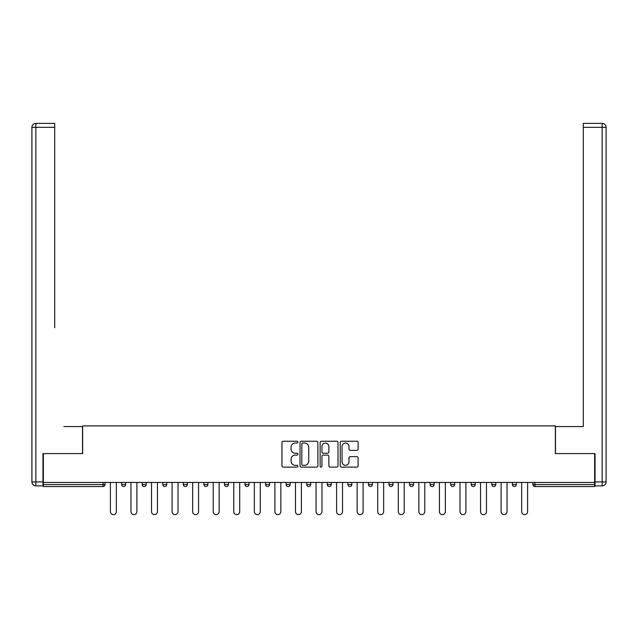 <?xml version="1.0" encoding="UTF-8"?>
<svg xmlns="http://www.w3.org/2000/svg" width="638" height="638" viewBox="0 0 638 638"><rect width="100%" height="100%" fill="white"/><g stroke="black" fill="none" stroke-linecap="round" stroke-linejoin="round"><path stroke-width="0.96" d="M297.906 442.15A0.909 0.909 0 0 0 297.005 441.241L283.256 441.241A1.292 1.292 0 0 0 281.964 442.533L281.964 465.828A1.292 1.292 0 0 0 283.256 467.12L297.005 467.12A0.909 0.909 0 0 0 297.906 466.211A0.909 0.909 0 0 0 297.005 465.309L295.227 465.309A4.139 4.139 0 0 1 291.087 461.17L291.087 459.224A4.139 4.139 0 0 1 295.227 455.085L297.005 455.085A0.909 0.909 0 0 0 297.906 454.176A0.909 0.909 0 0 0 297.005 453.275L295.227 453.275A4.139 4.139 0 0 1 291.087 449.136L291.087 447.19A4.139 4.139 0 0 1 295.227 443.051L297.005 443.051A0.909 0.909 0 0 0 297.906 442.15M356.817 450.364A1.292 1.292 0 0 0 358.109 449.072L358.109 442.533A1.292 1.292 0 0 0 356.817 441.241L341.545 441.241A1.292 1.292 0 0 0 340.253 442.533L340.253 465.828A1.292 1.292 0 0 0 341.545 467.12L356.817 467.12A1.292 1.292 0 0 0 358.109 465.828L358.109 457.932A1.292 1.292 0 0 0 356.817 456.641L350.278 456.641A1.292 1.292 0 0 0 348.986 457.932L348.986 461.848A3.461 3.461 0 0 1 345.525 465.309A3.461 3.461 0 0 1 342.064 461.848L342.064 446.512A3.461 3.461 0 0 1 345.525 443.051A3.461 3.461 0 0 1 348.986 446.512L348.986 449.072A1.292 1.292 0 0 0 350.278 450.364L356.817 450.364M43.368 482.456L43.368 453.586L82.653 453.586L82.653 425.905L555.347 425.905L555.347 453.586L594.632 453.586L594.632 482.456L43.368 482.456L43.368 484.561L103.085 484.561L103.085 482.456M317.868 442.533A1.292 1.292 0 0 0 316.576 441.241L301.303 441.241A1.292 1.292 0 0 0 300.012 442.533L300.012 465.828A1.292 1.292 0 0 0 301.303 467.12L316.576 467.12A1.292 1.292 0 0 0 317.868 465.828L317.868 442.533M321.424 441.241L336.697 441.241A1.292 1.292 0 0 1 337.988 442.533L337.988 465.828A1.292 1.292 0 0 1 336.697 467.12L330.157 467.12A1.292 1.292 0 0 1 328.865 465.828L328.865 456.377A1.292 1.292 0 0 0 327.573 455.085L323.235 455.085A1.292 1.292 0 0 0 321.943 456.377L321.943 466.211A0.909 0.909 0 0 1 321.042 467.12A0.909 0.909 0 0 1 320.132 466.211L320.132 442.533A1.292 1.292 0 0 1 321.424 441.241M103.085 486.539A1.978 1.978 0 0 0 105.063 484.561L103.085 484.561L103.085 486.539A1.978 1.978 0 0 0 105.063 484.561L105.063 482.456L105.063 484.561A1.978 1.978 0 0 1 103.085 486.539L43.368 486.539L43.368 484.561M594.632 482.456L594.632 486.539L534.915 486.539A1.978 1.978 0 0 1 532.937 484.561L532.937 482.456M121.667 482.456L121.667 484.561L121.667 482.456M123.644 486.539A1.978 1.978 0 0 1 121.667 484.561A1.978 1.978 0 0 0 123.644 486.539A1.978 1.978 0 0 0 125.622 484.561L125.622 482.456L125.622 484.561A1.978 1.978 0 0 1 123.644 486.539A1.978 1.978 0 0 1 121.667 484.561L125.622 484.561A1.978 1.978 0 0 1 123.644 486.539M142.234 482.456L142.234 484.561L142.234 482.456M146.19 482.456L146.19 484.561L146.19 482.456M162.794 482.456L162.794 484.561L162.794 482.456M166.749 482.456L166.749 484.561A1.978 1.978 0 0 1 164.771 486.539A1.978 1.978 0 0 1 162.794 484.561A1.978 1.978 0 0 0 164.771 486.539A1.978 1.978 0 0 0 166.749 484.561A1.978 1.978 0 0 1 164.771 486.539A1.978 1.978 0 0 1 162.794 484.561L166.749 484.561M183.361 482.456L183.361 484.561L183.361 482.456M187.317 482.456L187.317 484.561L187.317 482.456M203.921 482.456L203.921 484.561L203.921 482.456M207.876 482.456L207.876 484.561L207.876 482.456M228.444 482.456L228.444 484.561L224.488 484.561A1.978 1.978 0 0 0 226.466 486.539A1.978 1.978 0 0 1 224.488 484.561L224.488 482.456M245.048 482.456L245.048 484.561L245.048 482.456M249.003 482.456L249.003 484.561L249.003 482.456M265.615 482.456L265.615 484.561L265.615 482.456M269.571 482.456L269.571 484.561L269.571 482.456M286.175 482.456L286.175 484.561L286.175 482.456M290.13 482.456L290.13 484.561A1.978 1.978 0 0 1 288.153 486.539A1.978 1.978 0 0 1 286.175 484.561A1.978 1.978 0 0 0 288.153 486.539A1.978 1.978 0 0 1 286.175 484.561L290.13 484.561A1.978 1.978 0 0 1 288.153 486.539M306.742 482.456L306.742 484.561L306.742 482.456M310.698 482.456L310.698 484.561L310.698 482.456M327.302 482.456L327.302 484.561L327.302 482.456M331.258 482.456L331.258 484.561A1.978 1.978 0 0 1 329.28 486.539A1.978 1.978 0 0 1 327.302 484.561L331.258 484.561A1.978 1.978 0 0 1 329.28 486.539A1.978 1.978 0 0 0 331.258 484.561M347.869 482.456L347.869 484.561L347.869 482.456M351.825 482.456L351.825 484.561L351.825 482.456M368.429 482.456L368.429 484.561L368.429 482.456M372.385 482.456L372.385 484.561L372.385 482.456M392.952 482.456L392.952 484.561A1.978 1.978 0 0 1 390.974 486.539A1.978 1.978 0 0 1 388.997 484.561L388.997 482.456M413.512 482.456L413.512 484.561A1.978 1.978 0 0 1 411.534 486.539A1.978 1.978 0 0 1 409.556 484.561L409.556 482.456M434.079 482.456L434.079 484.561A1.978 1.978 0 0 1 432.101 486.539A1.978 1.978 0 0 1 430.124 484.561L430.124 482.456M454.639 482.456L454.639 484.561A1.978 1.978 0 0 1 452.661 486.539A1.978 1.978 0 0 1 450.683 484.561L450.683 482.456M473.229 486.539A1.978 1.978 0 0 0 475.206 484.561L475.206 482.456L475.206 484.561A1.978 1.978 0 0 1 473.229 486.539A1.978 1.978 0 0 1 471.251 484.561L471.251 482.456M495.766 482.456L495.766 484.561A1.978 1.978 0 0 1 493.788 486.539A1.978 1.978 0 0 1 491.81 484.561L491.81 482.456M512.378 482.456L512.378 484.561L512.378 482.456M516.333 482.456L516.333 484.561A1.978 1.978 0 0 1 514.356 486.539A1.978 1.978 0 0 1 512.378 484.561L516.333 484.561A1.978 1.978 0 0 1 514.356 486.539M144.212 486.539A1.978 1.978 0 0 1 142.234 484.561A1.978 1.978 0 0 0 144.212 486.539A1.978 1.978 0 0 0 146.19 484.561A1.978 1.978 0 0 1 144.212 486.539A1.978 1.978 0 0 1 142.234 484.561L146.19 484.561A1.978 1.978 0 0 1 144.212 486.539M185.339 486.539A1.978 1.978 0 0 1 183.361 484.561A1.978 1.978 0 0 0 185.339 486.539A1.978 1.978 0 0 0 187.317 484.561A1.978 1.978 0 0 1 185.339 486.539A1.978 1.978 0 0 1 183.361 484.561L187.317 484.561A1.978 1.978 0 0 1 185.339 486.539M205.899 486.539A1.978 1.978 0 0 1 203.921 484.561A1.978 1.978 0 0 0 205.899 486.539A1.978 1.978 0 0 0 207.876 484.561A1.978 1.978 0 0 1 205.899 486.539A1.978 1.978 0 0 1 203.921 484.561L207.876 484.561A1.978 1.978 0 0 1 205.899 486.539M226.466 486.539A1.978 1.978 0 0 0 228.444 484.561A1.978 1.978 0 0 1 226.466 486.539A1.978 1.978 0 0 1 224.488 484.561M247.026 486.539A1.978 1.978 0 0 1 245.048 484.561A1.978 1.978 0 0 0 247.026 486.539A1.978 1.978 0 0 0 249.003 484.561A1.978 1.978 0 0 1 247.026 486.539A1.978 1.978 0 0 1 245.048 484.561L249.003 484.561A1.978 1.978 0 0 1 247.026 486.539M267.593 486.539A1.978 1.978 0 0 1 265.615 484.561L269.571 484.561A1.978 1.978 0 0 1 267.593 486.539A1.978 1.978 0 0 0 269.571 484.561M308.72 486.539A1.978 1.978 0 0 1 306.742 484.561A1.978 1.978 0 0 0 308.72 486.539A1.978 1.978 0 0 0 310.698 484.561A1.978 1.978 0 0 1 308.72 486.539A1.978 1.978 0 0 1 306.742 484.561L310.698 484.561A1.978 1.978 0 0 1 308.72 486.539M349.847 486.539A1.978 1.978 0 0 1 347.869 484.561L351.825 484.561A1.978 1.978 0 0 1 349.847 486.539A1.978 1.978 0 0 0 351.825 484.561M370.407 486.539A1.978 1.978 0 0 1 368.429 484.561A1.978 1.978 0 0 0 370.407 486.539A1.978 1.978 0 0 0 372.385 484.561A1.978 1.978 0 0 1 370.407 486.539A1.978 1.978 0 0 1 368.429 484.561L372.385 484.561A1.978 1.978 0 0 1 370.407 486.539M302.731 443.051A0.909 0.909 0 0 0 301.822 443.96L301.822 464.4A0.909 0.909 0 0 0 302.731 465.309L304.605 465.309A4.139 4.139 0 0 0 308.744 461.17L308.744 447.19A4.139 4.139 0 0 0 304.605 443.051L302.731 443.051M328.865 446.576A3.461 3.461 0 0 0 325.404 443.115A3.461 3.461 0 0 0 321.943 446.576L321.943 451.983A1.292 1.292 0 0 0 323.235 453.275L327.573 453.275A1.292 1.292 0 0 0 328.865 451.983L328.865 446.576M110.398 511.652L110.398 482.456L110.398 511.652A2.967 2.967 0 0 0 113.365 514.619A2.967 2.967 0 0 0 116.331 511.652L116.331 482.456M31.9 127.337A3.956 3.956 0 0 1 35.856 123.381A3.956 3.956 0 0 0 31.9 127.337L31.9 481.929L31.9 127.337L35.856 127.337L35.856 123.381L54.708 123.381L54.708 127.337L35.856 127.337L35.856 481.929L42.969 481.929L42.969 453.586L82.517 453.586L82.517 426.567L63.8 426.567M54.708 127.337L54.708 327.701M42.969 481.929L42.969 485.885L35.856 485.885A3.956 3.956 0 0 1 31.9 481.929L35.856 481.929L35.856 485.885M574.2 426.567L583.291 426.567L583.291 123.381L602.144 123.381A3.956 3.956 0 0 1 606.1 127.337L606.1 481.929A3.956 3.956 0 0 1 602.144 485.885L595.031 485.885L595.031 453.586L555.483 453.586L555.483 426.567L583.291 426.567L583.291 327.701M595.031 481.929L602.144 481.929L602.144 127.337L606.1 127.337A3.956 3.956 0 0 0 602.144 123.381A3.956 3.956 0 0 1 606.1 127.337A3.956 3.956 0 0 0 602.144 123.381L602.144 127.337L583.291 127.337M602.144 485.885A3.956 3.956 0 0 0 606.1 481.929L602.144 481.929L602.144 485.885M130.957 511.652L130.957 482.456L130.957 511.652A2.967 2.967 0 0 0 133.924 514.619A2.967 2.967 0 0 0 136.891 511.652L136.891 482.456M151.525 511.652L151.525 482.456L151.525 511.652A2.967 2.967 0 0 0 154.492 514.619A2.967 2.967 0 0 0 157.458 511.652L157.458 482.456M172.093 511.652L172.093 482.456L172.093 511.652A2.967 2.967 0 0 0 175.051 514.619A2.967 2.967 0 0 0 178.018 511.652L178.018 482.456M192.652 511.652L192.652 482.456L192.652 511.652A2.967 2.967 0 0 0 195.619 514.619A2.967 2.967 0 0 0 198.585 511.652L198.585 482.456M213.22 511.652L213.22 482.456L213.22 511.652A2.967 2.967 0 0 0 216.178 514.619A2.967 2.967 0 0 0 219.145 511.652L219.145 482.456M233.779 511.652L233.779 482.456L233.779 511.652A2.967 2.967 0 0 0 236.746 514.619A2.967 2.967 0 0 0 239.713 511.652L239.713 482.456M254.347 511.652L254.347 482.456L254.347 511.652A2.967 2.967 0 0 0 257.305 514.619A2.967 2.967 0 0 0 260.272 511.652L260.272 482.456M274.906 511.652L274.906 482.456L274.906 511.652A2.967 2.967 0 0 0 277.873 514.619A2.967 2.967 0 0 0 280.84 511.652L280.84 482.456M295.474 511.652L295.474 482.456L295.474 511.652A2.967 2.967 0 0 0 298.432 514.619A2.967 2.967 0 0 0 301.399 511.652L301.399 482.456M316.033 511.652L316.033 482.456L316.033 511.652A2.967 2.967 0 0 0 319 514.619A2.967 2.967 0 0 0 321.967 511.652L321.967 482.456M336.601 511.652L336.601 482.456L336.601 511.652A2.967 2.967 0 0 0 339.568 514.619A2.967 2.967 0 0 0 342.526 511.652L342.526 482.456M357.16 511.652L357.16 482.456L357.16 511.652A2.967 2.967 0 0 0 360.127 514.619A2.967 2.967 0 0 0 363.094 511.652L363.094 482.456M377.728 511.652L377.728 482.456L377.728 511.652A2.967 2.967 0 0 0 380.695 514.619A2.967 2.967 0 0 0 383.653 511.652L383.653 482.456M398.287 511.652L398.287 482.456L398.287 511.652A2.967 2.967 0 0 0 401.254 514.619A2.967 2.967 0 0 0 404.221 511.652L404.221 482.456M418.855 511.652L418.855 482.456L418.855 511.652A2.967 2.967 0 0 0 421.822 514.619A2.967 2.967 0 0 0 424.78 511.652L424.78 482.456M439.415 511.652L439.415 482.456L439.415 511.652A2.967 2.967 0 0 0 442.381 514.619A2.967 2.967 0 0 0 445.348 511.652L445.348 482.456M459.982 511.652L459.982 482.456L459.982 511.652A2.967 2.967 0 0 0 462.949 514.619A2.967 2.967 0 0 0 465.907 511.652L465.907 482.456M480.542 511.652L480.542 482.456L480.542 511.652A2.967 2.967 0 0 0 483.508 514.619A2.967 2.967 0 0 0 486.475 511.652L486.475 482.456M501.109 511.652L501.109 482.456L501.109 511.652A2.967 2.967 0 0 0 504.076 514.619A2.967 2.967 0 0 0 507.043 511.652L507.043 482.456M521.669 511.652L521.669 482.456L521.669 511.652A2.967 2.967 0 0 0 524.635 514.619A2.967 2.967 0 0 0 527.602 511.652L527.602 482.456M534.915 482.456L534.915 484.561L594.632 484.561M532.937 484.561L534.915 484.561L534.915 486.539M390.974 486.539A1.978 1.978 0 0 0 392.952 484.561L388.997 484.561M411.534 486.539A1.978 1.978 0 0 0 413.512 484.561L409.556 484.561M432.101 486.539A1.978 1.978 0 0 0 434.079 484.561L430.124 484.561M452.661 486.539A1.978 1.978 0 0 0 454.639 484.561L450.683 484.561M475.206 484.561L471.251 484.561M493.788 486.539A1.978 1.978 0 0 0 495.766 484.561L491.81 484.561"/></g></svg>
